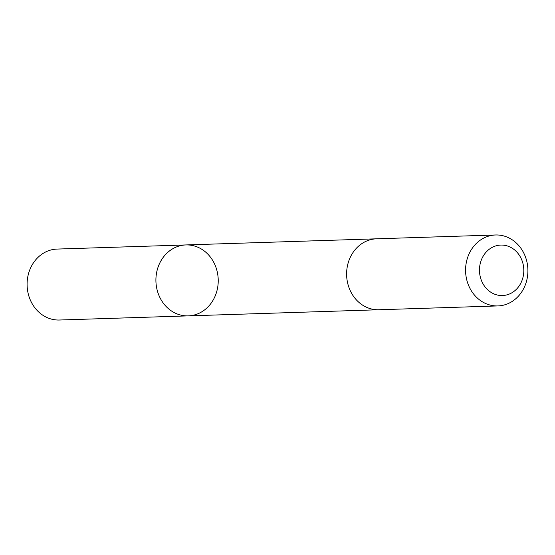 <?xml version="1.0" encoding="UTF-8"?>
<svg xmlns="http://www.w3.org/2000/svg" width="555" height="555" viewBox="0 0 555 555"><rect width="100%" height="100%" fill="white"/><g stroke="black" fill="none" stroke-linecap="round" stroke-linejoin="round"><path stroke-width="0.83" d="M156.565 287.379A35.492 31.156 -91.8 0 1 185.932 244.935A35.492 31.156 -91.8 0 1 218.212 279.408A35.492 31.156 -91.8 0 1 188.207 315.878A35.492 31.156 -91.8 0 1 156.565 287.379A35.492 31.156 -91.8 0 1 185.932 244.935L57.116 249.07A35.492 31.163 88.2 0 0 27.75 291.521A35.492 31.163 88.2 0 0 59.399 320.02L188.207 315.878A35.492 31.156 -91.8 0 1 156.565 287.379M495.601 234.98L376.637 238.803A35.492 31.163 88.2 0 0 346.632 275.28A35.492 31.163 88.2 0 0 378.919 309.752L497.884 305.93A35.492 31.163 88.2 0 0 527.25 263.486A35.492 31.163 88.2 0 0 495.601 234.98A35.492 31.163 88.2 0 0 465.596 271.457A35.492 31.163 88.2 0 0 497.884 305.93M523.344 265.339A25.246 22.165 88.2 0 0 486.867 251.346A25.246 22.165 88.2 0 0 494.727 294.219A25.246 22.165 88.2 0 0 523.344 265.339M376.006 238.83L185.932 244.935M378.281 309.766L188.207 315.878"/></g></svg>
